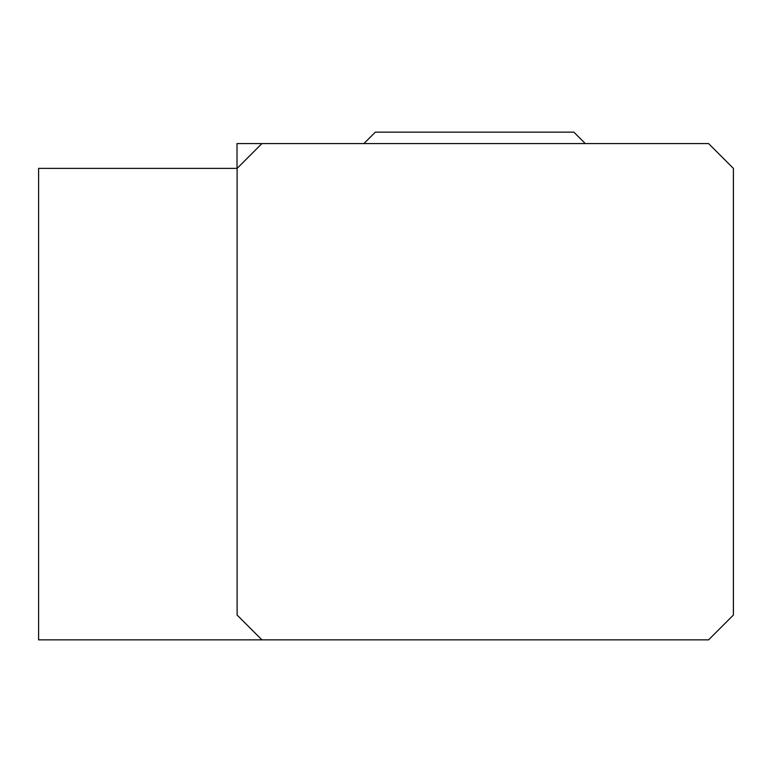 <?xml version="1.0" encoding="UTF-8"?>
<svg xmlns="http://www.w3.org/2000/svg" width="772" height="772" viewBox="0 0 772 772"><rect width="100%" height="100%" fill="white"/><g stroke="black" fill="none" stroke-linecap="round" stroke-linejoin="round"><path stroke-width="1.16" d="M261.93 639.853L38.6 639.853L38.6 168.383L237.014 168.383L237.014 143.573L708.59 143.573L733.4 168.383L733.4 615.043L708.59 639.853L261.93 639.853L237.11 615.043L237.11 168.383L261.93 143.573M237.014 168.383L176.817 168.383M363.901 143.573L375.337 132.147L573.847 132.147L585.273 143.573"/></g></svg>
